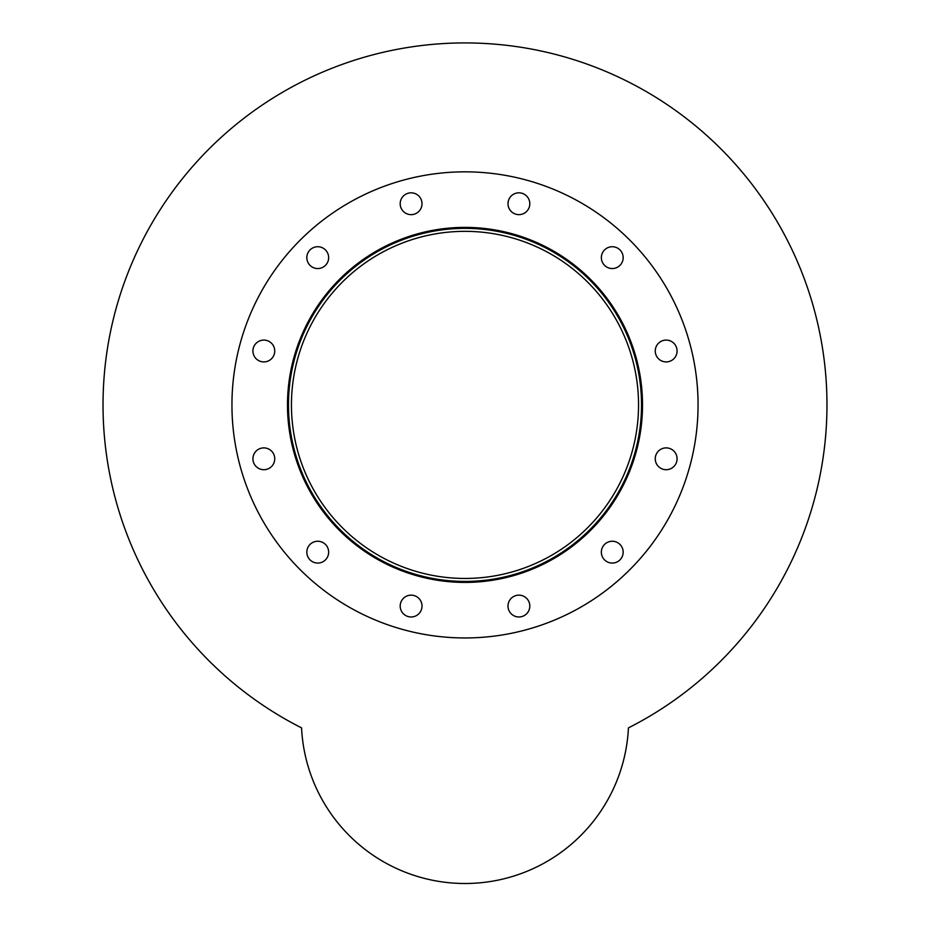 <?xml version="1.0" encoding="UTF-8"?>
<svg xmlns="http://www.w3.org/2000/svg" width="930" height="930" viewBox="0 0 930 930"><rect width="100%" height="100%" fill="white"/><g stroke="black" fill="none" stroke-linecap="round" stroke-linejoin="round"><path stroke-width="1.4" d="M638.55 404.899A173.55 173.55 0 0 1 378.219 555.198A173.55 173.55 0 0 1 378.219 254.599A173.55 173.55 0 0 1 638.55 404.899M641.526 404.899A176.526 176.526 0 0 1 376.743 557.779A176.526 176.526 0 0 1 376.743 252.018A176.526 176.526 0 0 1 641.526 404.899M642.514 404.899A177.514 177.514 0 0 1 376.243 558.628A177.514 177.514 0 0 1 376.243 251.17A177.514 177.514 0 0 1 642.514 404.899M422.011 203.74A10.904 10.904 0 0 1 405.643 213.179A10.904 10.904 0 0 1 405.643 194.289A10.904 10.904 0 0 1 422.011 203.74M328.65 257.633A10.904 10.904 0 0 1 312.282 267.084A10.904 10.904 0 0 1 312.282 248.194A10.904 10.904 0 0 1 328.65 257.633M274.745 350.994A10.904 10.904 0 0 1 258.377 360.445A10.904 10.904 0 0 1 258.377 341.554A10.904 10.904 0 0 1 274.745 350.994M274.745 458.804A10.904 10.904 0 0 1 258.377 468.243A10.904 10.904 0 0 1 258.377 449.353A10.904 10.904 0 0 1 274.745 458.804M328.65 552.164A10.904 10.904 0 0 1 312.282 561.604A10.904 10.904 0 0 1 312.282 542.713A10.904 10.904 0 0 1 328.65 552.164M422.011 606.058A10.904 10.904 0 0 1 405.643 615.509A10.904 10.904 0 0 1 405.643 596.618A10.904 10.904 0 0 1 422.011 606.058M529.809 606.058A10.904 10.904 0 0 1 513.441 615.509A10.904 10.904 0 0 1 513.441 596.618A10.904 10.904 0 0 1 529.809 606.058M623.17 552.164A10.904 10.904 0 0 1 606.802 561.604A10.904 10.904 0 0 1 606.802 542.713A10.904 10.904 0 0 1 623.17 552.164M677.075 458.804A10.904 10.904 0 0 1 660.707 468.243A10.904 10.904 0 0 1 660.707 449.353A10.904 10.904 0 0 1 677.075 458.804M677.075 350.994A10.904 10.904 0 0 1 660.707 360.445A10.904 10.904 0 0 1 660.707 341.554A10.904 10.904 0 0 1 677.075 350.994M623.17 257.633A10.904 10.904 0 0 1 606.813 267.084A10.904 10.904 0 0 1 606.813 248.194A10.904 10.904 0 0 1 623.17 257.633M529.809 203.74A10.904 10.904 0 0 1 513.453 213.179A10.904 10.904 0 0 1 513.453 194.289A10.904 10.904 0 0 1 529.809 203.74M698.058 404.899A233.058 233.058 0 0 1 348.471 606.732A233.058 233.058 0 0 1 348.471 203.066A233.058 233.058 0 0 1 698.058 404.899M301.564 727.876A361.979 361.979 0 0 1 183.477 177.363A361.979 361.979 0 0 1 746.523 177.363A361.979 361.979 0 0 1 628.436 727.876A163.633 163.633 0 0 1 465 883.5A163.633 163.633 0 0 1 301.564 727.876A361.979 361.979 0 0 1 183.477 177.363A361.979 361.979 0 0 1 746.523 177.363A361.979 361.979 0 0 1 628.436 727.876A163.633 163.633 0 0 1 465 883.5A163.633 163.633 0 0 1 301.564 727.876"/></g></svg>
